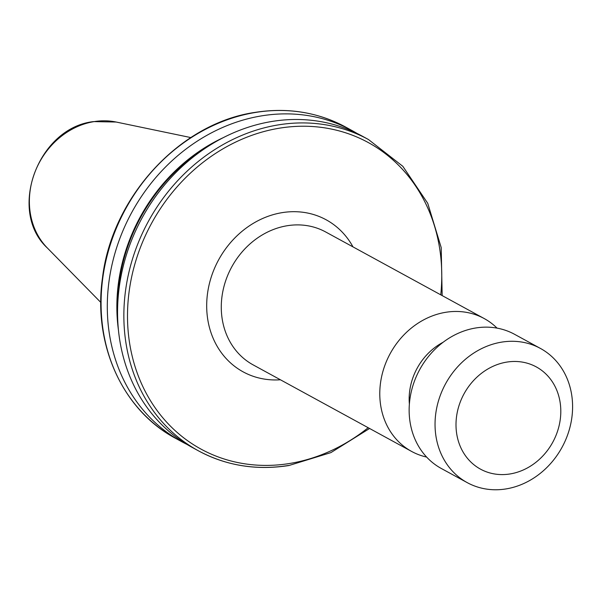 <?xml version="1.0" encoding="UTF-8"?>
<svg xmlns="http://www.w3.org/2000/svg" width="602" height="602" viewBox="0 0 602 602"><rect width="100%" height="100%" fill="white"/><g stroke="black" fill="none" stroke-linecap="round" stroke-linejoin="round"><path stroke-width="0.9" d="M443.147 342.245A57.965 50.297 118.6 0 0 409.375 404.092M497.056 328.128A75.709 65.701 118.6 0 0 484.196 318.548A75.709 65.701 118.6 0 0 445.751 312.295A75.709 65.701 118.6 0 0 382.157 374.301A75.709 65.701 118.6 0 0 411.617 451.44A75.709 65.701 118.6 0 0 426.63 457.076M223.417 137.58A169.042 146.685 118.6 0 0 118.413 329.843M356.956 133.388A177.349 153.901 118.6 0 0 351.892 130.476A177.349 153.901 118.6 0 0 261.825 115.832A177.349 153.901 118.6 0 0 112.86 261.087A177.349 153.901 118.6 0 0 181.872 441.77A177.349 153.901 118.6 0 0 187.064 444.464M368.454 139.521L362.156 136.082A177.349 153.901 118.6 0 0 272.089 121.438A177.349 153.901 118.6 0 0 123.124 266.694A177.349 153.901 118.6 0 0 192.136 447.384L198.434 450.823A177.349 153.901 -61.4 0 1 129.422 270.132A177.349 153.901 -61.4 0 1 278.387 124.877A177.349 153.901 -61.4 0 1 368.454 139.521L402.843 166.325L427.751 203.333L441.206 247.595L442.161 295.59M540.453 348.445L514.559 334.298A76.439 66.325 118.6 0 0 510.406 332.244A76.439 66.325 118.6 0 0 418.465 371.953A76.439 66.325 118.6 0 0 441.281 468.469L467.182 482.608A76.439 66.325 118.6 0 0 471.328 484.663A76.439 66.325 118.6 0 0 563.276 444.961A76.439 66.325 118.6 0 0 540.453 348.445A76.439 66.325 118.6 0 0 536.307 346.391A76.439 66.325 118.6 0 0 444.359 386.093A76.439 66.325 118.6 0 0 467.182 482.608M483.647 470.704A58.236 50.538 118.6 0 0 554.592 438.632A58.236 50.538 118.6 0 0 533.154 365.354A58.236 50.538 118.6 0 0 462.208 397.433A58.236 50.538 118.6 0 0 483.647 470.704M484.196 318.548L325.682 231.973A75.709 65.701 118.6 0 0 287.237 225.727A75.709 65.701 118.6 0 0 223.651 287.733A75.709 65.701 118.6 0 0 253.111 364.865L411.617 451.44M280.412 379.779A86.628 75.175 -61.4 0 1 206.689 304.883A86.628 75.175 -61.4 0 1 282.165 212.641A86.628 75.175 -61.4 0 1 352.99 246.888M94.04 121.627A74.212 64.399 118.6 0 0 34.48 173.338A74.212 64.399 118.6 0 0 47.362 248.001C7.171 211.031 37.979 127.775 93.468 121.604L116.156 122.033A74.212 64.399 118.6 0 0 94.04 121.627M288.501 465.459A177.349 153.901 -61.4 0 1 198.434 450.823C226.164 465.685 256.301 470.591 288.855 465.534L330.919 452.606L369.59 428.481M440.762 294.822A174.618 151.531 118.6 0 0 294.837 126.473A174.618 151.531 118.6 0 0 127.519 313.175A174.618 151.531 118.6 0 0 289.607 463.487A174.618 151.531 118.6 0 0 368.183 427.713M207.562 146.745A168.342 146.083 118.6 0 0 117.556 311.55M351.892 130.476L345.668 127.075A177.349 153.901 118.6 0 0 255.609 112.439A177.349 153.901 118.6 0 0 106.644 257.694A177.349 153.901 118.6 0 0 175.656 438.376L181.872 441.77M47.362 248.001L100.797 302.422M345.668 127.075C317.939 112.213 287.801 107.306 255.248 112.363C180.021 123.041 111.874 197.005 102.46 278.026C92.828 344.622 122.748 410.406 175.656 438.376M116.156 122.033L190.826 137.58"/></g></svg>
